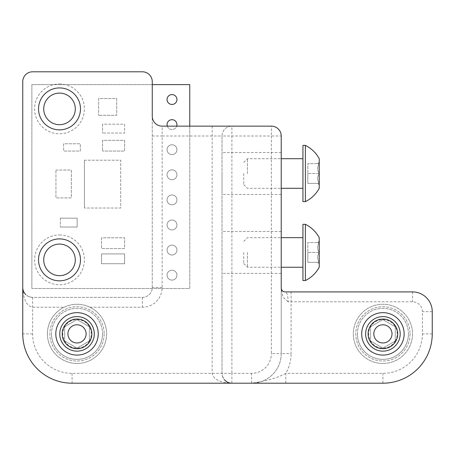 <?xml version="1.0" encoding="UTF-8"?>
<svg xmlns="http://www.w3.org/2000/svg" width="455" height="455" viewBox="0 0 455 455"><rect width="100%" height="100%" fill="white"/><g stroke="black" fill="none" stroke-linecap="round" stroke-linejoin="round"><path stroke-width="0.34" stroke-dasharray="2.27 1.71" d="M167.059 224.975A4.931 4.931 0 0 1 174.464 220.703A4.931 4.931 0 0 1 174.464 229.252A4.931 4.931 0 0 1 167.059 224.975A4.931 4.931 0 0 0 174.464 229.252A4.931 4.931 0 0 0 174.464 220.703A4.931 4.931 0 0 0 167.059 224.975A4.931 4.931 0 0 0 174.464 229.252A4.931 4.931 0 0 0 174.464 220.703A4.931 4.931 0 0 0 167.059 224.975A4.931 4.931 0 0 0 174.464 229.252A4.931 4.931 0 0 0 174.464 220.703A4.931 4.931 0 0 0 167.059 224.975M167.059 124.613A4.931 4.931 0 0 1 174.464 120.336A4.931 4.931 0 0 1 174.464 128.884A4.931 4.931 0 0 1 167.059 124.613A4.931 4.931 0 0 0 174.464 128.884A4.931 4.931 0 0 0 174.464 120.336A4.931 4.931 0 0 0 167.059 124.613A4.931 4.931 0 0 0 174.464 128.884A4.931 4.931 0 0 0 174.464 120.336A4.931 4.931 0 0 0 167.059 124.613M167.304 126.137A4.931 4.931 0 0 0 176.688 126.137M167.059 149.701A4.931 4.931 0 0 1 174.464 145.429A4.931 4.931 0 0 1 174.464 153.972A4.931 4.931 0 0 1 167.059 149.701A4.931 4.931 0 0 0 174.464 153.972A4.931 4.931 0 0 0 174.464 145.429A4.931 4.931 0 0 0 167.059 149.701A4.931 4.931 0 0 0 174.464 153.972A4.931 4.931 0 0 0 174.464 145.429A4.931 4.931 0 0 0 167.059 149.701A4.931 4.931 0 0 0 174.464 153.972A4.931 4.931 0 0 0 174.464 145.429A4.931 4.931 0 0 0 167.059 149.701M167.059 250.068A4.931 4.931 0 0 1 174.464 245.797A4.931 4.931 0 0 1 174.464 254.339A4.931 4.931 0 0 1 167.059 250.068A4.931 4.931 0 0 0 174.464 254.339A4.931 4.931 0 0 0 174.464 245.797A4.931 4.931 0 0 0 167.059 250.068A4.931 4.931 0 0 0 174.464 254.339A4.931 4.931 0 0 0 174.464 245.797A4.931 4.931 0 0 0 167.059 250.068A4.931 4.931 0 0 0 174.464 254.339A4.931 4.931 0 0 0 174.464 245.797A4.931 4.931 0 0 0 167.059 250.068M167.059 199.887A4.931 4.931 0 0 1 174.464 195.61A4.931 4.931 0 0 1 174.464 204.158A4.931 4.931 0 0 1 167.059 199.887A4.931 4.931 0 0 0 174.464 204.158A4.931 4.931 0 0 0 174.464 195.61A4.931 4.931 0 0 0 167.059 199.887A4.931 4.931 0 0 0 174.464 204.158A4.931 4.931 0 0 0 174.464 195.61A4.931 4.931 0 0 0 167.059 199.887A4.931 4.931 0 0 0 174.464 204.158A4.931 4.931 0 0 0 174.464 195.61A4.931 4.931 0 0 0 167.059 199.887M167.059 99.52A4.931 4.931 0 0 1 174.464 95.249A4.931 4.931 0 0 1 174.464 103.791A4.931 4.931 0 0 1 167.059 99.52A4.931 4.931 0 0 0 174.464 103.791A4.931 4.931 0 0 0 174.464 95.249A4.931 4.931 0 0 0 167.059 99.52A4.931 4.931 0 0 0 174.464 103.791A4.931 4.931 0 0 0 174.464 95.249A4.931 4.931 0 0 0 167.059 99.52M167.059 174.794A4.931 4.931 0 0 1 174.464 170.523A4.931 4.931 0 0 1 174.464 179.065A4.931 4.931 0 0 1 167.059 174.794A4.931 4.931 0 0 0 174.464 179.065A4.931 4.931 0 0 0 174.464 170.523A4.931 4.931 0 0 0 167.059 174.794A4.931 4.931 0 0 0 174.464 179.065A4.931 4.931 0 0 0 174.464 170.523A4.931 4.931 0 0 0 167.059 174.794A4.931 4.931 0 0 0 174.464 179.065A4.931 4.931 0 0 0 174.464 170.523A4.931 4.931 0 0 0 167.059 174.794M167.059 275.161A4.931 4.931 0 0 1 174.464 270.89A4.931 4.931 0 0 1 174.464 279.433A4.931 4.931 0 0 1 167.059 275.161A4.931 4.931 0 0 0 174.464 279.433A4.931 4.931 0 0 0 174.464 270.89A4.931 4.931 0 0 0 167.059 275.161A4.931 4.931 0 0 0 174.464 279.433A4.931 4.931 0 0 0 174.464 270.89A4.931 4.931 0 0 0 167.059 275.161A4.931 4.931 0 0 0 174.464 279.433A4.931 4.931 0 0 0 174.464 270.89A4.931 4.931 0 0 0 167.059 275.161M43.72 259.868A15.789 15.789 0 0 0 67.403 273.54A15.789 15.789 0 0 0 67.403 246.195A15.789 15.789 0 0 0 43.72 259.868M43.72 108.893A15.789 15.789 0 0 0 67.403 122.566A15.789 15.789 0 0 0 67.403 95.22A15.789 15.789 0 0 0 43.72 108.893M152.26 84.619L31.878 84.619L31.878 288.481L31.878 84.619L189.758 84.619L189.758 288.481L31.878 288.481L189.758 288.481L189.758 126.137M102.551 140.311L102.551 151.071L102.551 140.311L124.613 140.311L124.613 151.071L102.551 151.071L124.613 151.071L124.613 140.311L102.551 140.311M84.42 160.206L84.42 208.037L84.42 160.206L120.683 160.206L120.683 208.037L84.42 208.037L120.683 208.037L120.683 160.206L84.42 160.206M101.51 237.783L101.51 248.544L101.51 237.783L124.613 237.783L124.613 248.544L101.51 248.544L124.613 248.544L124.613 237.783L101.51 237.783M63.643 143.791L63.643 151.071L63.643 143.791L80.307 143.791L80.307 151.071L63.643 151.071L80.307 151.071L80.307 143.791L63.643 143.791M102.551 124.169L102.551 133.031L102.551 124.169L124.613 124.169L124.613 133.031L102.551 133.031L124.613 133.031L124.613 124.169L102.551 124.169M55.937 170.073L71.35 170.073L71.35 197.908L55.937 197.908L55.937 170.073L55.937 197.908L71.35 197.908L71.35 170.073L55.937 170.073M101.51 253.924L101.51 263.735L101.51 253.924L124.613 253.924L124.613 263.735L101.51 263.735L124.613 263.735L124.613 253.924L101.51 253.924M60.367 218.167L60.367 227.028L60.367 218.167L77.14 218.167L77.14 227.028L60.367 227.028L77.14 227.028L77.14 218.167L60.367 218.167M98.661 98.536L98.661 115.308L98.661 98.536L116.702 98.536L116.702 115.308L98.661 115.308L116.702 115.308L116.702 98.536L98.661 98.536M247.435 252.44L247.435 267.244L247.435 252.44M243.732 252.44L243.732 263.542L243.732 252.44M317.692 262.308L319.222 263.837L319.222 262.308C317.163 262.308 317.163 262.308 319.222 262.308C317.163 262.308 317.163 262.308 319.222 262.308L319.222 252.44L319.222 262.308C317.163 259.02 317.163 255.733 319.222 252.44C317.163 249.152 317.163 245.865 319.222 242.578L319.222 241.048L317.692 242.578M305.379 280.564L305.379 224.321M302.939 280.564L302.939 224.321M319.222 267.244L319.222 237.641M302.939 252.44L302.939 267.244L302.939 252.44M319.222 252.44L307.825 252.44L319.222 252.44C317.163 249.152 317.163 245.865 319.222 242.578L307.825 242.578L307.825 252.44L307.825 242.578L319.222 242.578C317.163 242.578 317.163 242.578 319.222 242.578C317.163 242.578 317.163 242.578 319.222 242.578L319.222 252.44C317.163 255.733 317.163 259.02 319.222 262.308L307.825 262.308L307.825 252.44L307.825 262.308L319.222 262.308M247.435 173.503L247.435 158.704L247.435 173.503M243.732 173.503L243.732 184.605L243.732 173.503M317.692 183.371L319.222 184.895L319.222 183.371C317.163 183.371 317.163 183.371 319.222 183.371C317.163 183.371 317.163 183.371 319.222 183.371L319.222 173.503L319.222 183.371C317.163 180.083 317.163 176.79 319.222 173.503C317.163 170.215 317.163 166.922 319.222 163.635L319.222 162.111L317.692 163.635M305.379 201.628L305.379 145.378M302.939 201.628L302.939 145.378M319.222 188.302L319.222 158.704M302.939 173.503L302.939 188.302L302.939 173.503M319.222 173.503L307.825 173.503L319.222 173.503C317.163 170.215 317.163 166.922 319.222 163.635L307.825 163.635L307.825 173.503L307.825 163.635L319.222 163.635C317.163 163.635 317.163 163.635 319.222 163.635C317.163 163.635 317.163 163.635 319.222 163.635L319.222 173.503C317.163 176.79 317.163 180.083 319.222 183.371L307.825 183.371L307.825 173.503L307.825 183.371L319.222 183.371M51.512 333.873A25.508 25.508 0 0 0 89.777 355.964A25.508 25.508 0 0 0 89.777 311.783A25.508 25.508 0 0 0 51.512 333.873M91.825 333.873A14.799 14.799 0 0 0 69.621 321.054A14.799 14.799 0 0 0 69.621 346.687A14.799 14.799 0 0 0 91.825 333.873M104.155 333.873A27.135 27.135 0 0 1 77.02 361.008A27.135 27.135 0 0 1 49.885 333.873A27.135 27.135 0 0 1 77.02 306.738A27.135 27.135 0 0 1 104.155 333.873A27.135 27.135 0 0 0 63.455 310.373A27.135 27.135 0 0 0 63.455 357.374A27.135 27.135 0 0 0 104.155 333.873M102.529 333.873A25.508 25.508 0 0 1 64.269 355.964A25.508 25.508 0 0 1 64.269 311.783A25.508 25.508 0 0 1 102.529 333.873M89.356 340.994A14.241 14.241 0 0 1 64.684 340.994A14.241 14.241 0 0 1 77.02 319.626A14.241 14.241 0 0 1 89.356 340.994L77.02 348.115L64.684 340.994L64.684 326.753L77.02 319.626L89.356 326.753L89.356 340.994L89.356 326.753L77.02 319.626L64.684 326.753L64.684 340.994L77.02 348.115L89.356 340.994M357.402 333.873A25.508 25.508 0 0 0 395.668 355.964A25.508 25.508 0 0 0 395.668 311.783A25.508 25.508 0 0 0 357.402 333.873M397.715 333.873A14.799 14.799 0 0 0 375.512 321.054A14.799 14.799 0 0 0 375.512 346.687A14.799 14.799 0 0 0 397.715 333.873M410.046 333.873A27.135 27.135 0 0 1 382.911 361.008A27.135 27.135 0 0 1 355.776 333.873A27.135 27.135 0 0 1 382.911 306.738A27.135 27.135 0 0 1 410.046 333.873A27.135 27.135 0 0 0 369.346 310.373A27.135 27.135 0 0 0 369.346 357.374A27.135 27.135 0 0 0 410.046 333.873M408.419 333.873A25.508 25.508 0 0 1 370.16 355.964A25.508 25.508 0 0 1 370.16 311.783A25.508 25.508 0 0 1 408.419 333.873M395.247 340.994A14.241 14.241 0 0 1 370.58 340.994A14.241 14.241 0 0 1 382.911 319.626A14.241 14.241 0 0 1 395.247 340.994L382.911 348.115L370.58 340.994L370.58 326.753L382.911 319.626L395.247 326.753L395.247 340.994L395.247 326.753L382.911 319.626L370.58 326.753L370.58 340.994L382.911 348.115L395.247 340.994M59.508 129.863A20.97 20.97 0 0 0 80.472 108.893A20.97 20.97 0 0 0 59.508 87.923A20.97 20.97 0 0 0 38.538 108.893A20.97 20.97 0 0 0 59.508 129.863M59.508 83.976A24.917 24.917 0 0 1 81.081 121.349A24.917 24.917 0 0 1 37.93 121.349A24.917 24.917 0 0 1 59.508 83.976M64.115 307.227A29.603 29.603 0 0 0 77.02 363.471A29.603 29.603 0 0 0 89.925 307.227C81.32 303.297 72.72 303.297 64.115 307.227L32.618 307.227C26.635 306.033 23.347 299.458 22.75 287.492C22.801 290.301 23.825 292.69 25.833 294.658L27.965 296.199L29.95 296.996L32.618 297.36L142.392 297.36A9.868 9.868 0 0 0 152.26 287.492L152.26 81.661A9.868 9.868 0 0 0 142.392 71.793L32.618 71.793A9.868 9.868 0 0 0 22.75 81.661L22.75 287.492A9.868 9.868 0 0 0 32.618 297.36L142.392 297.36A9.868 9.868 0 0 0 152.26 287.492L152.26 116.27A9.868 9.868 0 0 0 162.128 126.137L271.362 126.137L271.362 136.005L281.23 136.005L281.23 353.609L281.23 287.964L282.316 290.688M59.508 234.951A24.917 24.917 0 0 1 81.081 272.323A24.917 24.917 0 0 1 37.93 272.323A24.917 24.917 0 0 1 59.508 234.951M59.508 280.832A20.97 20.97 0 0 0 80.472 259.868A20.97 20.97 0 0 0 59.508 238.898A20.97 20.97 0 0 0 38.538 259.868A20.97 20.97 0 0 0 59.508 280.832M291.098 291.911L291.098 301.779L288.14 301.779A9.868 2.958 -90 0 0 285.177 291.911L412.514 291.911A19.736 19.736 0 0 1 432.25 311.647L432.25 333.873A49.339 49.339 0 0 1 382.911 383.207L251.626 383.207A29.603 29.603 0 0 0 281.23 353.609L271.362 353.609L271.362 136.005L222.023 136.005A9.868 9.868 0 0 1 231.891 126.137A9.868 9.868 0 0 0 222.023 136.005L222.023 373.339L222.432 376.149L224.537 379.914C226.522 382.052 228.973 383.15 231.891 383.207L72.089 383.207A49.339 49.339 0 0 1 22.75 333.873L22.75 287.492M281.23 252.44L281.23 273.409L281.23 252.44M222.023 252.44L222.023 273.409L222.023 252.44M281.23 173.503L281.23 194.473L281.23 173.503M222.023 173.503L222.023 194.473L222.023 173.503M212.155 126.137L212.155 136.005L222.023 136.005L222.023 373.339A9.868 9.868 0 0 0 231.891 383.207C219.93 382.61 213.35 379.322 212.155 373.339L212.155 136.005L162.128 136.005L162.128 287.492A19.736 19.736 0 0 1 142.392 307.227L89.925 307.227M32.618 297.36L32.618 333.873A39.471 39.471 0 0 0 72.089 373.339L231.891 373.339L231.891 126.137M251.666 383.207L231.891 383.207L231.891 373.339L251.626 373.339A19.736 19.736 0 0 0 271.362 353.609M47.417 333.873A29.603 29.603 0 0 0 77.02 363.471A29.603 29.603 0 0 0 106.624 333.873A29.603 29.603 0 0 0 77.02 304.27A29.603 29.603 0 0 0 47.417 333.873M59.753 333.873A17.267 17.267 0 0 1 77.02 316.606A17.267 17.267 0 0 1 94.287 333.873A17.267 17.267 0 0 1 77.02 351.141A17.267 17.267 0 0 1 59.753 333.873M382.911 363.471A29.603 29.603 0 0 0 408.55 319.069A29.603 29.603 0 0 0 357.277 319.069A29.603 29.603 0 0 0 382.911 363.471A29.603 29.603 0 0 0 408.55 319.069A29.603 29.603 0 0 0 357.277 319.069A29.603 29.603 0 0 0 382.911 363.471M382.911 351.141A17.267 17.267 0 0 1 367.959 325.24A17.267 17.267 0 0 1 397.869 325.24A17.267 17.267 0 0 1 382.911 351.141M282.999 291.257L284.21 291.791M288.14 301.779L282.993 297.189L281.241 288.709M285.808 383.207L285.808 373.339L382.911 373.339A39.471 39.471 0 0 0 422.382 333.873L422.382 311.647A9.868 9.868 0 0 0 412.514 301.779L291.098 301.779L291.098 353.609L281.23 353.609A29.603 29.603 0 0 1 251.626 383.207C266.351 381.08 277.749 377.792 285.808 373.339A39.471 39.471 0 0 0 291.098 353.609M271.362 126.137A9.868 9.868 0 0 1 281.23 136.005M142.392 297.36L142.392 307.227M162.128 287.492L152.26 287.492M152.26 136.005L162.128 136.005L162.128 126.137M32.618 333.873L22.75 333.873M72.089 373.339L72.089 383.207M412.514 291.911L412.514 301.779M432.25 311.647L422.382 311.647M432.25 333.873L422.382 333.873M382.911 383.207L382.911 373.339M251.626 383.207L251.626 373.339M243.732 263.542L247.435 267.244L281.23 267.244M243.732 241.343L247.435 237.641L281.23 237.641M243.732 184.605L247.435 188.302L281.23 188.302M243.732 162.401L247.435 158.704L281.23 158.704M27.971 296.194L29.956 296.99M281.23 231.476L222.023 231.476M281.23 273.409L222.023 273.409M281.23 152.533L222.023 152.533M281.23 194.473L222.023 194.473M222.438 376.143L223.263 378.111M281.958 290.25L281.418 289.181"/><path stroke-width="0.68" d="M176.688 126.137A4.931 4.931 0 0 0 172.769 119.739A4.931 4.931 0 0 0 167.304 126.137M167.059 99.52A4.931 4.931 0 0 0 174.464 103.791A4.931 4.931 0 0 0 174.464 95.249A4.931 4.931 0 0 0 167.059 99.52M43.72 259.868A15.789 15.789 0 0 0 67.403 273.54A15.789 15.789 0 0 0 67.403 246.195A15.789 15.789 0 0 0 43.72 259.868M43.72 108.893A15.789 15.789 0 0 0 67.403 122.566A15.789 15.789 0 0 0 67.403 95.22A15.789 15.789 0 0 0 43.72 108.893M189.758 126.137L189.758 84.619L152.26 84.619M319.222 262.308L319.222 263.837M319.222 252.44L319.222 237.641A31.298 31.298 0 0 0 305.379 224.321L305.379 280.564A31.298 31.298 0 0 0 319.222 267.244L319.222 241.048M305.379 224.321L302.939 224.321L302.939 280.564L305.379 280.564M319.222 183.371L319.222 184.895M319.222 173.503L319.222 158.704A31.298 31.298 0 0 0 305.379 145.378L305.379 201.628A31.298 31.298 0 0 0 319.222 188.302L319.222 162.111M305.379 145.378L302.939 145.378L302.939 201.628L305.379 201.628M91.825 333.873A14.799 14.799 0 0 1 77.02 348.672A14.799 14.799 0 0 1 62.221 333.873A14.799 14.799 0 0 1 77.02 319.069A14.799 14.799 0 0 1 91.825 333.873M67.931 333.873A9.089 9.089 0 0 0 81.564 341.745A9.089 9.089 0 0 0 81.564 325.996A9.089 9.089 0 0 0 67.931 333.873M397.715 333.873A14.799 14.799 0 0 1 382.911 348.672A14.799 14.799 0 0 1 368.112 333.873A14.799 14.799 0 0 1 382.911 319.069A14.799 14.799 0 0 1 397.715 333.873M373.822 333.873A9.089 9.089 0 0 0 387.455 341.745A9.089 9.089 0 0 0 387.455 325.996A9.089 9.089 0 0 0 373.822 333.873M59.508 129.863A20.97 20.97 0 0 1 41.348 98.411A20.97 20.97 0 0 1 77.663 98.411A20.97 20.97 0 0 1 59.508 129.863M59.508 280.832A20.97 20.97 0 0 1 41.348 249.38A20.97 20.97 0 0 1 77.663 249.38A20.97 20.97 0 0 1 59.508 280.832M152.26 116.27A9.868 9.868 0 0 0 162.128 126.137L271.362 126.137A9.868 9.868 0 0 1 281.23 136.005L281.23 287.964A3.947 3.947 0 0 0 285.177 291.911L412.514 291.911A19.736 19.736 0 0 1 432.25 311.647L432.25 333.873A49.339 49.339 0 0 1 382.911 383.207L72.089 383.207A49.339 49.339 0 0 1 22.75 333.873L22.75 81.661A9.868 9.868 0 0 1 32.618 71.793L142.392 71.793A9.868 9.868 0 0 1 152.26 81.661L152.26 116.27M77.02 355.088A21.214 21.214 0 0 0 95.396 323.266A21.214 21.214 0 0 0 58.65 323.266A21.214 21.214 0 0 0 77.02 355.088M382.911 355.088A21.214 21.214 0 0 0 401.287 323.266A21.214 21.214 0 0 0 364.54 323.266A21.214 21.214 0 0 0 382.911 355.088M282.316 290.688L282.999 291.257M284.21 291.791L285.177 291.911M77.02 351.141A17.267 17.267 0 0 1 62.068 325.24A17.267 17.267 0 0 1 91.978 325.24A17.267 17.267 0 0 1 77.02 351.141M382.911 351.141A17.267 17.267 0 0 1 367.959 325.24A17.267 17.267 0 0 1 397.869 325.24A17.267 17.267 0 0 1 382.911 351.141M281.23 267.244L302.939 267.244M281.23 237.641L302.939 237.641M281.23 188.302L302.939 188.302M281.23 158.704L302.939 158.704M25.838 294.658C23.762 292.497 22.733 290.108 22.75 287.492M224.537 379.914C226.874 382.194 229.331 383.292 231.891 383.207"/></g></svg>
